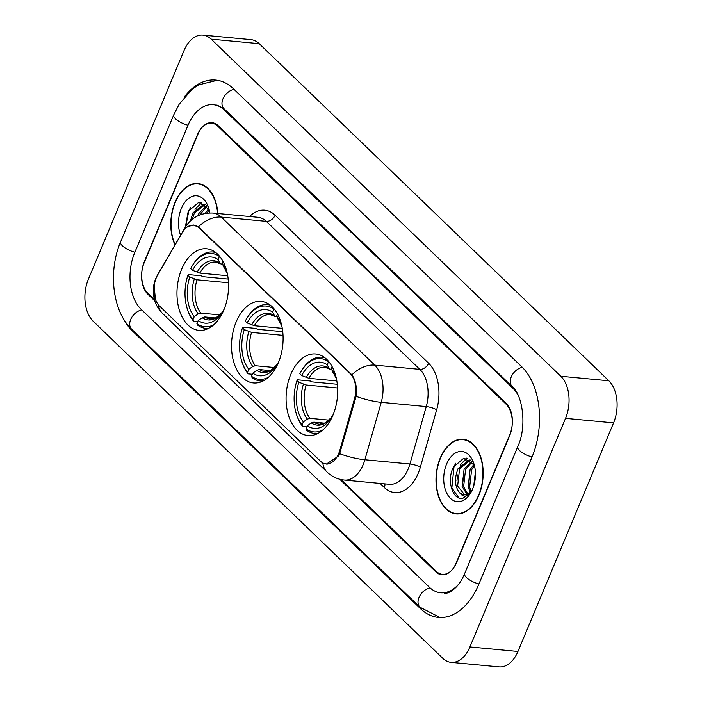 <?xml version="1.0" encoding="UTF-8"?>
<svg xmlns="http://www.w3.org/2000/svg" width="702" height="702" viewBox="0 0 702 702"><rect width="100%" height="100%" fill="white"/><g stroke="black" fill="none" stroke-linecap="round" stroke-linejoin="round"><path stroke-width="1.05" d="M278.422 362.513A40.962 25.614 -84.6 0 0 261.162 301.386A40.962 25.614 -84.6 0 0 236.205 321.814A40.962 25.614 -84.6 0 0 253.466 382.95A40.962 25.614 -84.6 0 0 278.422 362.513L278.738 361.741M223.868 309.915A40.962 25.614 -84.6 0 0 206.607 248.78A40.962 25.614 -84.6 0 0 181.651 269.217A40.962 25.614 -84.6 0 0 198.912 330.352A40.962 25.614 -84.6 0 0 223.868 309.915M332.976 415.119A40.962 25.614 -84.6 0 0 315.716 353.983A40.962 25.614 -84.6 0 0 290.76 374.42A40.962 25.614 -84.6 0 0 308.02 435.556A40.962 25.614 -84.6 0 0 332.976 415.119L333.292 414.338M338.715 453.483A20.867 13.048 -84.6 0 0 339.865 450.193L354.519 398.666A20.867 13.048 -84.6 0 0 350.175 373.543L199.122 227.904A20.867 13.048 -84.6 0 0 193.533 225.175A20.867 13.048 -84.6 0 0 182.301 232.608L157.81 274.657A20.867 13.048 -84.6 0 0 159.538 306.054L320.419 461.17A20.867 13.048 -84.6 0 0 326.009 463.899A20.867 13.048 -84.6 0 0 338.715 453.483M341.04 479.545L436.179 571.279A23.184 14.496 -84.6 0 0 442.392 574.315A23.184 14.496 -84.6 0 0 456.511 562.741L509.643 435.74A23.184 14.496 -84.6 0 0 506.081 404.176L217.778 126.193A23.184 14.496 -84.6 0 0 211.565 123.157A23.184 14.496 -84.6 0 0 197.446 134.723L144.314 261.723A23.184 14.496 -84.6 0 0 147.876 293.296L154.458 299.649M518.05 395.094A41.734 26.097 -84.6 0 0 512.793 388.127L224.491 110.153A41.734 26.097 -84.6 0 0 213.303 104.695A41.734 26.097 -84.6 0 0 187.882 125.509L134.758 252.509A41.734 26.097 -84.6 0 0 141.163 309.336L429.466 587.32A41.734 26.097 -84.6 0 0 440.645 592.778A41.734 26.097 -84.6 0 0 459.117 583.652M88.426 279.124A30.914 19.331 -84.6 0 0 93.164 321.218L442.795 658.327A30.914 19.331 -84.6 0 0 451.079 662.372A30.914 19.331 -84.6 0 0 469.91 646.946L565.531 418.348A30.914 19.331 -84.6 0 0 560.793 376.254L211.162 39.145A30.914 19.331 -84.6 0 0 202.878 35.1A30.914 19.331 -84.6 0 0 184.047 50.526L88.426 279.124M451.079 662.372L499.122 666.9A30.914 19.331 -84.6 0 0 517.953 651.474L613.574 422.876A30.914 19.331 -84.6 0 0 608.836 380.782L259.205 43.673A30.914 19.331 -84.6 0 0 250.921 39.628L202.878 35.1M122.288 316.672A66.471 41.558 -84.6 0 0 132.213 330.73L420.524 608.713A66.471 41.558 -84.6 0 0 438.329 617.4A66.471 41.558 -84.6 0 0 478.817 584.248L531.941 457.248A66.471 41.558 -84.6 0 0 521.735 366.742L233.433 88.759A66.471 41.558 -84.6 0 0 215.628 80.063A66.471 41.558 -84.6 0 0 184.135 97.236M478.896 495.208A37.487 23.438 -84.6 0 0 463.101 439.268A37.487 23.438 -84.6 0 0 440.268 457.967A37.487 23.438 -84.6 0 0 456.063 513.908A37.487 23.438 -84.6 0 0 478.896 495.208M465.487 439.698A37.487 23.438 -84.6 0 0 464.531 439.794M217.839 213.522A37.487 23.438 -84.6 0 0 197.894 183.555A37.487 23.438 -84.6 0 0 175.061 202.255A37.487 23.438 -84.6 0 0 175 244.919M200.272 183.985A37.487 23.438 -84.6 0 0 199.315 184.082M187.934 226.562L193.673 225.017L199.517 227.773L351.913 374.868C355.668 380.326 357.072 387.486 356.125 396.34L339.654 453.711L338.162 456.282L326.351 464.101M155.388 299.096L154.168 285.828M339.75 479.238L435.696 571.753A23.184 14.496 -84.6 0 0 441.909 574.789A23.184 14.496 -84.6 0 0 456.037 563.223L509.722 434.88A23.184 14.496 -84.6 0 0 506.16 403.308L218.252 125.719A23.184 14.496 -84.6 0 0 212.048 122.683A23.184 14.496 -84.6 0 0 197.92 134.249L144.235 262.583A23.184 14.496 -84.6 0 0 147.797 294.156L154.852 300.956M457.564 513.662A37.487 23.438 -84.6 0 0 458.485 513.943M440.47 458.16A37.101 23.201 -84.6 0 0 456.098 513.531A37.101 23.201 -84.6 0 0 478.694 495.024A37.101 23.201 -84.6 0 0 463.066 439.654A37.101 23.201 -84.6 0 0 440.47 458.16M470.296 492.163L468.12 487.083L470.094 469.752L473.903 464.338M471.182 491.295L469.629 487.223L471.604 469.892L474.403 465.54M466.918 494.19L462.118 486.512L464.092 469.182L471.7 461.214M467.743 493.866L463.618 486.661L465.593 469.331L472.227 461.819M472.279 490.145C467.707 497.314 463.364 498.025 459.266 492.269C454.677 486.153 454.282 478.264 458.09 468.62L469.059 459.968L470.542 460.108M464.496 494.585L457.616 486.091L459.591 468.761L470.533 460.108M473.753 485.802L475.377 471.99M475.114 479.457L475.219 478.571M459.266 492.269A17.471 10.925 -84.6 0 0 463.952 494.55A17.471 10.925 -84.6 0 0 472.06 490.259M472.569 489.11A25.202 15.76 -84.6 0 0 473.569 462.758A25.202 15.76 -84.6 0 0 446.595 464.075A25.202 15.76 -84.6 0 0 449.341 497.183A25.202 15.76 -84.6 0 0 470.735 492.795A25.202 15.76 -84.6 0 0 472.569 489.11M474.298 465.11L463.978 458.02L453.422 467.084C446.218 480.817 453.009 500.921 462.995 498.244L471.086 492.093M458.801 497.841L451.851 487.864L454.054 466.365L455.809 463.197M456.958 480.905L457.528 474.938M462.715 462.469L467.058 458.257M462.969 481.475L463.539 475.508M468.971 482.037L469.541 476.07M460.196 465.128L466.418 458.108M217.585 213.505A37.101 23.201 -84.6 0 0 197.859 183.942A37.101 23.201 -84.6 0 0 175.263 202.448A37.101 23.201 -84.6 0 0 175.175 244.612M205.212 213.399L208.696 208.626M206.923 213.145L209.196 209.828M197.929 215.751L198.885 213.478L206.493 205.502M199.798 214.935L207.02 206.107M190.523 220.805L192.875 212.908L203.852 204.256L205.326 204.396L194.384 213.048L192.322 219.226M209.819 212.943A25.202 15.76 -84.6 0 0 208.354 207.046A25.202 15.76 -84.6 0 0 181.388 208.362A25.202 15.76 -84.6 0 0 180.607 235.293M209.091 209.407L198.771 202.308L188.215 211.372L185.302 227.237M185.784 226.465L188.847 210.653L190.593 207.485M197.508 206.757L201.851 202.545M194.989 209.415L201.211 202.395M301.667 375.535L299.824 373.762A36.794 22.999 -84.6 0 1 300.991 371.63A36.794 22.999 -84.6 0 1 328.518 361.714L327.229 364.812A33.24 20.779 -84.6 0 0 301.667 375.535L308.924 378.317L336.828 380.949M331.546 369.419L329.361 368.962L327.229 364.812M296.858 415.47L297.2 416.426A38.338 23.973 -84.6 0 0 302.685 426.456L302.044 425A36.794 22.999 -84.6 0 1 296.858 415.47A36.794 22.999 -84.6 0 1 297.025 380.449L297.429 379.791L310.275 381.002L312.083 381.897L337.293 384.275M306.862 426.851L302.685 426.456M324.859 357.757A38.338 23.973 -84.6 0 0 322.078 357.221A38.338 23.973 -84.6 0 0 301.509 370.744L300.991 371.63M297.025 380.449L298.868 382.221A33.24 20.779 -84.6 0 0 303.343 421.902L302.044 425M336.706 380.247A33.24 20.779 -84.6 0 0 335.714 377.035A33.24 20.779 -84.6 0 0 331.204 368.647L332.072 366.584M303.343 421.902L307.344 419.112L309.88 418.322L328.957 420.121M337.583 387.969L306.125 385.003L298.868 382.221M331.204 368.647L336.1 378.185M323.025 429.852A36.794 22.999 -84.6 0 1 306.028 428.843L306.669 430.3A38.338 23.973 -84.6 0 0 314.873 433.555A38.338 23.973 -84.6 0 0 317.708 433.555M306.028 428.843L307.327 425.745A33.24 20.779 -84.6 0 0 331.985 416.646A33.24 20.779 -84.6 0 0 332.88 415.022M324.693 423.183L313.864 422.156L311.328 422.946L307.327 425.745M247.113 322.938L245.27 321.156A36.794 22.999 -84.6 0 1 246.437 319.024A36.794 22.999 -84.6 0 1 273.964 309.117L272.666 312.206A33.24 20.779 -84.6 0 0 247.113 322.938L254.37 325.719L282.274 328.343M276.992 316.821L274.807 316.356L272.666 312.206M242.304 362.864L242.646 363.829A38.338 23.973 -84.6 0 0 248.131 373.859L247.49 372.402A36.794 22.999 -84.6 0 1 242.304 362.864A36.794 22.999 -84.6 0 1 242.471 327.843L242.874 327.185L255.721 328.396L257.529 329.299L282.739 331.677M252.308 374.245L248.131 373.859M270.305 305.151A38.338 23.973 -84.6 0 0 267.515 304.624A38.338 23.973 -84.6 0 0 246.955 318.146L246.437 319.024M242.471 327.843L244.314 329.624A33.24 20.779 -84.6 0 0 248.789 369.305L247.49 372.402M282.151 327.65A33.24 20.779 -84.6 0 0 281.16 324.438A33.24 20.779 -84.6 0 0 276.649 316.049L277.518 313.978M248.789 369.305L252.79 366.505L255.326 365.716L274.403 367.515M283.029 335.363L251.57 332.397L244.314 329.624M276.649 316.049L281.546 325.579M268.471 377.246A36.794 22.999 -84.6 0 1 251.474 376.237L252.115 377.694A38.338 23.973 -84.6 0 0 260.319 380.958A38.338 23.973 -84.6 0 0 263.153 380.958M251.474 376.237L252.773 373.148A33.24 20.779 -84.6 0 0 277.43 364.04A33.24 20.779 -84.6 0 0 278.325 362.416M270.138 370.577L259.31 369.559L256.774 370.349L252.773 373.148M192.559 270.331L190.716 268.559A36.794 22.999 -84.6 0 1 191.883 266.427A36.794 22.999 -84.6 0 1 219.41 256.511L218.111 259.608A33.24 20.779 -84.6 0 0 192.559 270.331L199.807 273.113L227.72 275.746M222.437 264.215L220.252 263.759L218.111 259.608M187.75 310.266L188.092 311.232A38.338 23.973 -84.6 0 0 193.576 321.253L192.936 319.796A36.794 22.999 -84.6 0 1 187.75 310.266A36.794 22.999 -84.6 0 1 187.917 275.245L188.32 274.587L201.167 275.798L202.966 276.693L228.176 279.071M197.753 321.648L193.576 321.253M215.751 252.553A38.338 23.973 -84.6 0 0 212.96 252.018A38.338 23.973 -84.6 0 0 192.401 265.54L191.883 266.427M187.917 275.245L189.759 277.018A33.24 20.779 -84.6 0 0 194.235 316.707L192.936 319.796M227.597 275.044A33.24 20.779 -84.6 0 0 226.606 271.832A33.24 20.779 -84.6 0 0 222.095 263.452L222.964 261.381M194.235 316.707L198.236 313.908L200.772 313.118L219.849 314.917M228.475 282.766L197.016 279.8L189.759 277.018M222.095 263.452L226.992 272.981A29.73 18.585 -84.6 0 0 223.543 266.76M213.917 324.649A36.794 22.999 -84.6 0 1 196.92 323.64L197.56 325.096A38.338 23.973 -84.6 0 0 205.765 328.36A38.338 23.973 -84.6 0 0 208.599 328.36M196.92 323.64L198.21 320.542A33.24 20.779 -84.6 0 0 222.876 311.442A33.24 20.779 -84.6 0 0 223.771 309.819L223.868 309.907M215.584 317.98L204.756 316.953L202.211 317.743L198.21 320.542M223.771 309.819L224.184 309.134M339.865 450.193L340.979 450.298M350.175 373.543L350.763 373.596M354.519 398.666L355.642 398.771M199.122 227.904L199.719 227.966M440.014 617.506L420.015 607.256L131.713 329.273A12.364 8.635 -46 0 1 131.204 318.357A12.364 8.635 -46 0 1 141.734 309.889M131.713 329.273C112.259 311.135 108.064 271.06 120.586 241.936A12.364 4.309 22.7 0 0 122.385 245.805A12.364 4.309 22.7 0 0 134.881 252.22M120.586 241.936L173.71 114.935A12.364 4.309 22.7 0 0 175.509 118.805A12.364 4.309 22.7 0 0 188.004 125.219M234.003 89.312A12.364 8.635 134 0 0 223.473 97.78A12.364 8.635 134 0 0 223.982 108.696L512.284 386.679C522.428 394.568 527.334 426.272 517.76 446.665L464.636 573.666C457.678 590.663 446.34 594.366 444.252 593.12M522.297 367.295A12.364 8.635 134 0 0 511.776 375.763A12.364 8.635 134 0 0 512.284 386.679M532.063 456.949A12.364 4.309 -157.3 0 1 519.559 450.535A12.364 4.309 -157.3 0 1 517.76 446.665M478.939 583.95A12.364 4.309 -157.3 0 1 466.435 577.535A12.364 4.309 -157.3 0 1 464.636 573.666M420.015 607.256A12.364 8.635 -46 0 1 419.515 596.331A12.364 8.635 -46 0 1 430.054 587.864M259.205 43.673L211.162 39.145M608.836 380.782L560.793 376.254M613.574 422.876L565.531 418.348M517.953 651.474L469.91 646.946M133.327 330.835L132.213 330.73M421.726 608.827L420.524 608.713M225.596 110.258L224.491 110.153M513.724 388.215L512.793 388.127M249.596 216.523A38.645 24.166 95.4 0 1 275.105 215.242L428.615 363.25A7.731 5.397 134 0 1 419.814 369.366L374.771 365.119A30.914 19.331 95.4 0 1 381.221 402.343L364.882 459.757A30.914 19.331 95.4 0 1 363.188 464.636A30.914 19.331 95.4 0 1 344.357 480.054L389.399 484.301A30.914 19.331 -84.6 0 0 408.231 468.883A30.914 19.331 -84.6 0 0 409.924 464.004L426.263 406.59A30.914 19.331 -84.6 0 0 419.814 369.366L266.304 221.358A30.914 19.331 -84.6 0 0 258.029 217.313L212.987 213.066A30.914 19.331 95.4 0 1 221.27 217.111L374.771 365.119A27.053 18.893 134 0 0 351.913 374.868M339.654 453.711A27.053 5.993 -164.1 0 0 364.882 459.757L409.924 464.004A7.731 1.711 15.9 0 1 420.34 467.19A38.645 24.166 95.4 0 1 384.327 487.513L380.089 483.424M158.389 304.782A27.053 18.893 134 0 0 162.618 313.522L327.079 472.095A27.053 18.893 -46 0 1 322.797 462.916M198.412 226.851A27.053 18.893 -46 0 1 221.27 217.111L266.304 221.358A7.731 5.397 134 0 0 275.105 215.242M184.257 229.8A27.053 12.557 -149.8 0 1 184.986 227.764C191.242 217.532 200.579 212.636 212.987 213.066M428.615 363.25A38.645 24.166 95.4 0 1 436.67 409.775A7.731 1.711 15.9 0 0 426.263 406.59L381.221 402.343A27.053 5.993 -164.1 0 1 356.125 396.34M157.16 275.86A27.053 12.557 -149.8 0 1 157.704 274.622L184.986 227.764M436.67 409.775L420.34 467.19M384.327 487.513A7.731 5.397 134 0 0 384.889 483.88M329.361 368.962L324.807 367.26A28.598 17.883 -84.6 0 0 308.924 378.317M303.413 384.231A29.73 18.585 -84.6 0 0 307.344 419.112M328.668 368.12A29.73 18.585 -84.6 0 0 306.212 377.553M336.1 378.176A29.73 18.585 -84.6 0 0 332.651 371.963M306.125 385.003A28.598 17.883 -84.6 0 0 309.88 418.322M311.328 422.946A29.73 18.585 -84.6 0 0 332.572 415.602L330.896 417.953L325.21 422.92L319.436 424.21A28.598 17.883 -84.6 0 1 313.864 422.156M274.807 316.356L270.252 314.663A28.598 17.883 -84.6 0 0 254.37 325.719M248.859 331.634A29.73 18.585 -84.6 0 0 252.79 366.505M274.113 315.523A29.73 18.585 -84.6 0 0 251.649 324.947M281.546 325.57A29.73 18.585 -84.6 0 0 278.097 319.357M251.57 332.397A28.598 17.883 -84.6 0 0 255.326 365.716M256.774 370.349A29.73 18.585 -84.6 0 0 278.018 362.995L276.342 365.356L270.656 370.314L264.882 371.604A28.598 17.883 -84.6 0 1 259.31 369.559M220.252 263.759L215.698 262.057A28.598 17.883 -84.6 0 0 199.807 273.113M194.305 279.027A29.73 18.585 -84.6 0 0 198.236 313.908M219.559 262.917A29.73 18.585 -84.6 0 0 197.095 272.35M197.016 279.8A28.598 17.883 -84.6 0 0 200.772 313.118M202.211 317.743A29.73 18.585 -84.6 0 0 223.464 310.398M204.756 316.953A28.598 17.883 -84.6 0 0 210.328 319.006L216.102 317.716L221.788 312.75L223.464 310.389M193.533 225.175L195.358 225.351M326.009 463.899L327.957 464.083M217.304 80.282L198.561 84.916L192.225 89.154L179.107 104.335L173.71 114.935M216.909 105.028L223.982 108.696M157.704 274.622L155.844 278.343C153.203 284.538 152.641 291.26 154.168 298.525C155.467 304.194 158.283 309.196 162.618 313.522M327.079 472.095C331.906 476.693 337.662 479.343 344.357 480.054M459.441 513.846L456.098 513.531M470.489 460.064L469.787 460.003M466.409 439.97L463.066 439.654M205.282 204.361L204.572 204.291M201.202 184.257L197.859 183.942M324.456 357.45L322.078 357.221M317.26 433.783L314.873 433.555M269.901 304.843L267.515 304.624M262.706 381.186L260.319 380.958M215.347 252.246L212.96 252.018M208.143 328.58L205.765 328.36"/></g></svg>
